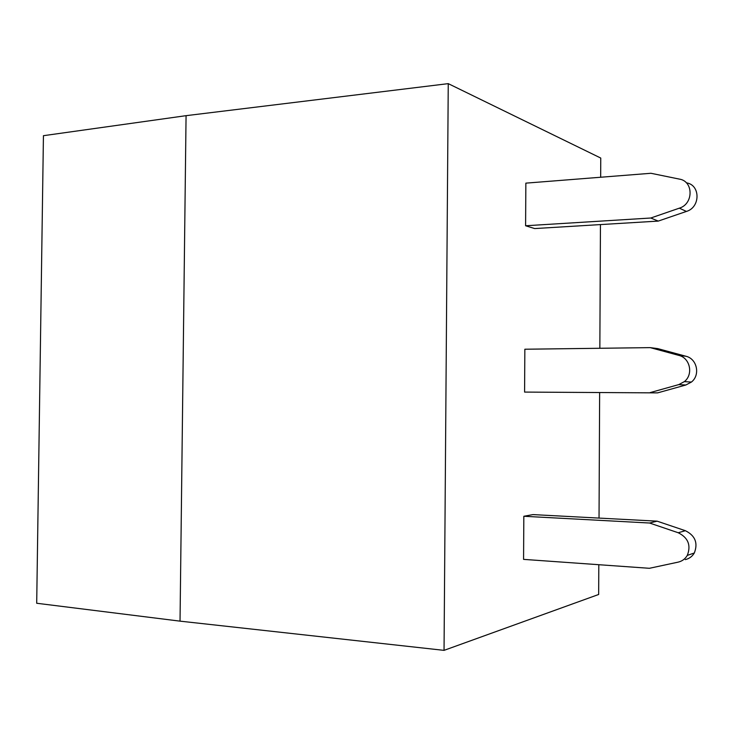 <?xml version="1.0" encoding="UTF-8"?>
<svg xmlns="http://www.w3.org/2000/svg" width="734" height="734" viewBox="0 0 734 734"><rect width="100%" height="100%" fill="white"/><g stroke="black" fill="none" stroke-linecap="round" stroke-linejoin="round"><path stroke-width="1.1" d="M180.032 621.148L186.069 115.669L43.434 135.689L36.7 603.256L180.032 621.148L444.042 650.361L598.669 594.476L598.806 564.712M599.036 518.085L599.641 392.626M599.852 348.274L600.449 224.586M600.669 177.243L600.761 158.058L448.254 83.639L444.042 650.361M525.599 225.76L650.764 218.016L658.251 221.09L534.664 228.568L525.599 225.76L525.856 183.142L650.939 173.279L679.436 179.114C693.667 181.252 693.593 204.006 679.335 208.162L686.428 211.429C700.493 207.364 700.557 184.977 686.529 182.858L686.198 182.683M524.59 392.084L657.591 392.883L524.59 392.084L524.847 349.228L650.251 347.632L657.765 348.613L685.951 356.256C697.071 358.761 700.539 375.001 691.41 382.065L684.354 381.625C693.621 374.441 690.107 357.926 678.831 355.394L650.251 347.632M685.272 559.62C689.226 558.693 692.245 556.482 694.327 552.986L687.29 555.409C685.189 558.969 682.125 561.216 678.115 562.143L649.388 568.299L523.571 559.372L523.828 516.268L532.967 514.598L657.104 521.158L649.562 523.021L523.828 516.268M186.069 115.669L448.254 83.639M650.764 218.016L679.335 208.162M658.251 221.09L686.428 211.429M650.076 392.626L678.73 384.616L684.354 381.625M657.591 392.883L685.85 385.001L691.41 382.065M687.29 555.409C691.208 545.289 688.18 537.728 678.216 532.746L649.562 523.021M694.327 552.986C698.181 543.022 695.199 535.6 685.372 530.7L657.104 521.158M678.73 384.616L685.85 385.001M678.831 355.394L685.951 356.256M678.216 532.746L685.372 530.7"/></g></svg>
